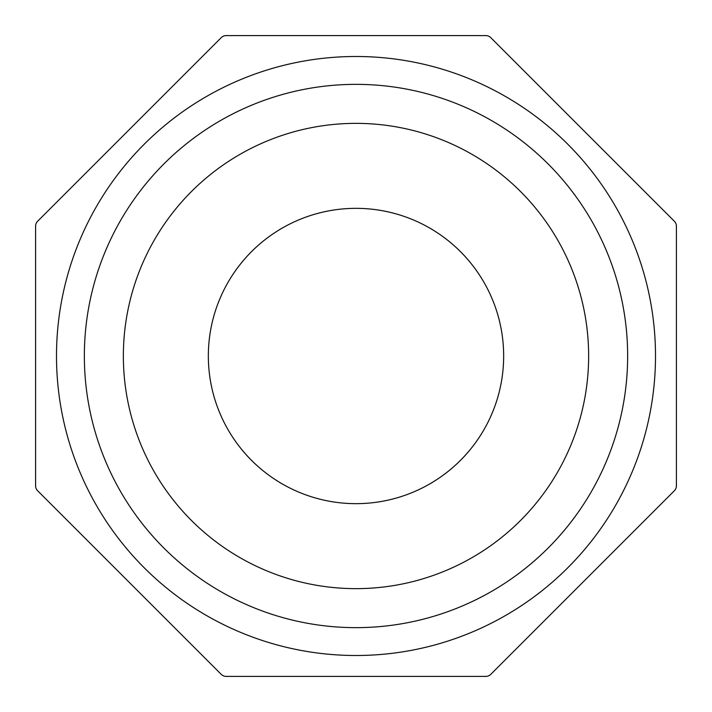 <?xml version="1.0" encoding="UTF-8"?>
<svg xmlns="http://www.w3.org/2000/svg" width="712" height="712" viewBox="0 0 712 712"><rect width="100%" height="100%" fill="white"/><g stroke="black" fill="none" stroke-linecap="round" stroke-linejoin="round"><path stroke-width="1.07" d="M655.503 356A299.503 299.503 0 0 0 356 56.497A299.503 299.503 0 0 0 56.497 356A299.503 299.503 0 0 0 356 655.503A299.503 299.503 0 0 0 655.503 356A299.503 299.503 0 0 0 356 56.497A299.503 299.503 0 0 0 56.497 356A299.503 299.503 0 0 0 356 655.503A299.503 299.503 0 0 0 655.503 356M356 123.363A232.637 232.637 0 0 0 154.531 472.323A232.637 232.637 0 0 0 557.469 472.323A232.637 232.637 0 0 0 356 123.363M221.245 37.638A6.969 6.969 0 0 1 226.167 35.6L485.833 35.6A6.969 6.969 0 0 1 490.755 37.638L674.362 221.245A6.969 6.969 0 0 1 676.4 226.167L676.4 485.833A6.969 6.969 0 0 1 674.362 490.755L490.755 674.362A6.969 6.969 0 0 1 485.833 676.4L226.167 676.4A6.969 6.969 0 0 1 221.245 674.362L37.638 490.755A6.969 6.969 0 0 1 35.6 485.833L35.6 226.167A6.969 6.969 0 0 1 37.638 221.245L221.245 37.638M356 208.34A147.66 147.66 0 0 0 228.125 429.834A147.66 147.66 0 0 0 483.875 429.834A147.66 147.66 0 0 0 356 208.34M627.646 356A271.646 271.646 0 0 0 220.177 120.746A271.646 271.646 0 0 0 220.177 591.254A271.646 271.646 0 0 0 627.646 356"/></g></svg>
